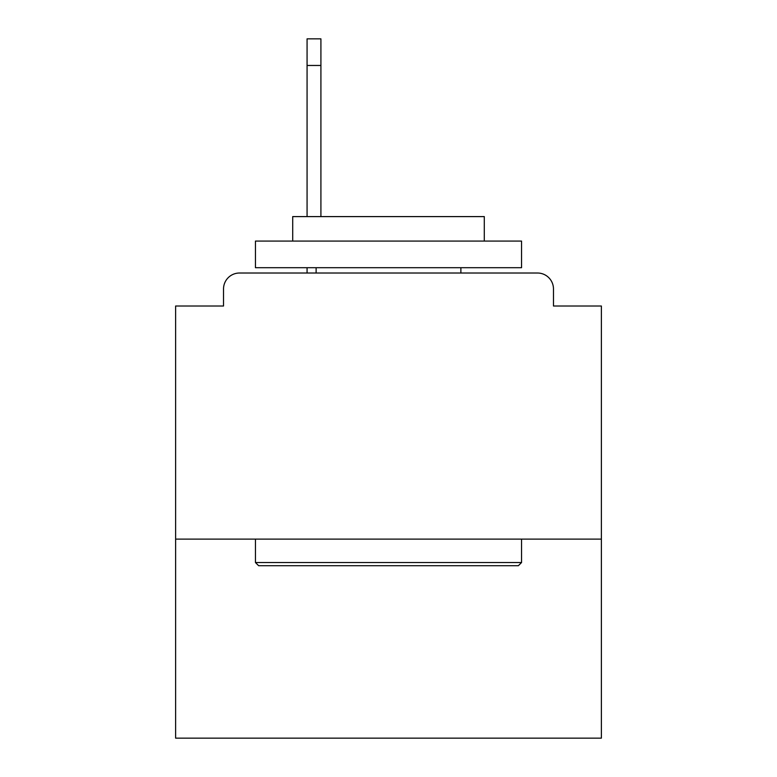 <?xml version="1.0" encoding="UTF-8"?>
<svg xmlns="http://www.w3.org/2000/svg" width="777" height="777" viewBox="0 0 777 777"><rect width="100%" height="100%" fill="white"/><g stroke="black" fill="none" stroke-linecap="round" stroke-linejoin="round"><path stroke-width="1.17" d="M601.379 539.112L601.379 306.012L553.477 306.012L553.477 288.976A15.967 15.967 0 0 0 537.509 273.018L239.491 273.018A15.967 15.967 0 0 0 223.523 288.976L223.523 306.012L175.621 306.012L175.621 738.15L601.379 738.15L601.379 539.112L175.621 539.112M223.523 288.976L223.523 306.012M537.509 273.018L471.522 273.018M305.478 273.018L239.491 273.018M553.477 306.012L553.477 288.976M258.644 565.724L255.448 562.529L521.552 562.529L518.356 565.724L258.644 565.724M521.552 241.084L521.552 267.696L255.448 267.696L255.448 241.084L521.552 241.084M292.706 241.084L292.706 216.598L484.294 216.598L484.294 241.084M521.552 539.112L521.552 562.529M255.448 539.112L255.448 562.529M460.878 267.696L460.878 273.018M316.122 267.696L316.122 273.018M320.911 65.462L307.07 65.462L307.07 38.85L320.911 38.85L320.911 216.598M307.07 65.462L307.07 216.598M307.07 267.696L307.07 273.018"/></g></svg>
